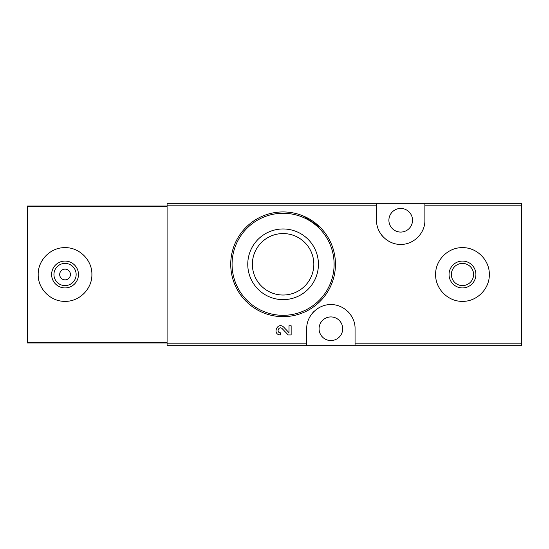 <?xml version="1.0" encoding="UTF-8"?>
<svg xmlns="http://www.w3.org/2000/svg" width="549" height="549" viewBox="0 0 549 549"><rect width="100%" height="100%" fill="white"/><g stroke="black" fill="none" stroke-linecap="round" stroke-linejoin="round"><path stroke-width="0.82" d="M355.059 345.664L521.55 345.664L521.55 203.336L167.088 203.336L167.088 345.664L355.059 345.664L355.059 328.741C355.423 316.039 344.031 304.366 330.917 304.578C317.796 304.331 306.356 316.025 306.726 328.741L306.726 345.664M376.545 203.336L376.545 220.259C376.182 232.961 387.573 244.634 400.688 244.422C413.809 244.669 425.242 232.975 424.878 220.259L424.878 203.336M320.094 227.245L303.226 215.956M289.007 332.694L283.758 327.19L289.007 332.694L289.007 325.763L291.148 325.763L291.148 334.945L288.191 334.945L282.207 328.666C278.871 325.454 275.818 332.66 280.436 332.804L280.436 334.945C271.782 334.684 277.506 321.158 283.758 327.19M462.471 247.647C448.108 247.325 435.295 260.144 435.618 274.486C435.288 288.843 448.108 301.675 462.464 301.353C476.806 301.689 489.633 288.884 489.324 274.527C489.674 260.171 476.841 247.325 462.471 247.647M283.092 228.967A35.328 35.328 0 0 1 313.692 281.96A35.328 35.328 0 0 1 252.499 281.96A35.328 35.328 0 0 1 283.092 228.967M283.092 211.935A52.361 52.361 0 0 1 328.439 290.476A52.361 52.361 0 0 1 237.744 290.476A52.361 52.361 0 0 1 283.092 211.935A52.361 52.361 0 0 1 328.439 290.476A52.361 52.361 0 0 1 237.744 290.476A52.361 52.361 0 0 1 283.092 211.935M283.092 233.565A30.73 30.73 0 0 1 309.711 279.661A30.73 30.73 0 0 1 256.479 279.661A30.73 30.73 0 0 1 283.092 233.565M400.708 208.442A11.817 11.817 0 0 1 410.94 226.167A11.817 11.817 0 0 1 390.476 226.167A11.817 11.817 0 0 1 400.708 208.442M330.889 316.931A11.817 11.817 0 0 1 341.121 334.65A11.817 11.817 0 0 1 320.657 334.65A11.817 11.817 0 0 1 330.889 316.931M350.138 314.131A24.17 24.17 0 0 0 348.107 311.777M313.699 311.757A24.17 24.17 0 0 0 311.777 313.959M381.459 234.869A24.17 24.17 0 0 0 383.497 237.223M417.906 237.243A24.17 24.17 0 0 0 419.827 235.041M435.618 274.486A26.853 26.853 0 0 1 435.625 274.123M462.471 261.07A13.43 13.43 0 0 1 474.103 281.212A13.43 13.43 0 0 1 450.846 281.212A13.43 13.43 0 0 1 462.471 261.07M462.471 263.396A11.104 11.104 0 0 1 472.085 280.052A11.104 11.104 0 0 1 452.856 280.052A11.104 11.104 0 0 1 462.471 263.396M167.088 206.026L27.45 206.026L27.45 342.974L167.088 342.974M65.043 247.647C50.68 247.325 37.867 260.144 38.19 274.486C37.86 288.843 50.68 301.675 65.036 301.353C79.379 301.689 92.205 288.884 91.896 274.527C92.246 260.171 79.413 247.325 65.043 247.647M38.19 274.486A26.853 26.853 0 0 1 38.197 274.123M65.043 261.07A13.43 13.43 0 0 1 76.675 281.212A13.43 13.43 0 0 1 53.418 281.212A13.43 13.43 0 0 1 65.043 261.07M65.043 263.396A11.104 11.104 0 0 1 74.657 280.052A11.104 11.104 0 0 1 55.428 280.052A11.104 11.104 0 0 1 65.043 263.396M65.043 269.127A5.373 5.373 0 0 1 69.696 277.183A5.373 5.373 0 0 1 60.397 277.183A5.373 5.373 0 0 1 65.043 269.127M376.545 205.148L167.088 205.148M306.726 343.852L167.088 343.852M521.55 343.852L355.059 343.852M521.55 205.148L424.878 205.148M283.092 213.273A51.023 51.023 0 0 1 327.279 289.803A51.023 51.023 0 0 1 238.904 289.803A51.023 51.023 0 0 1 283.092 213.273M167.088 342.247L27.45 342.247M167.088 206.753L27.45 206.753"/></g></svg>
